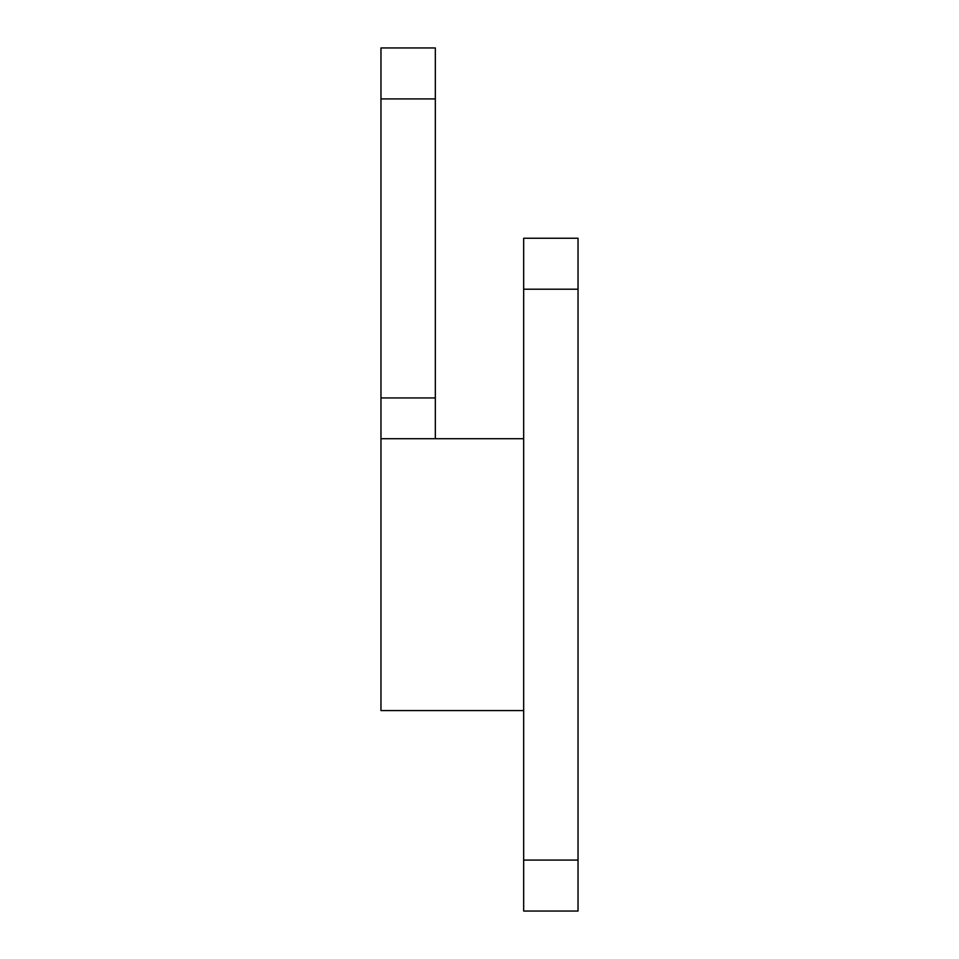 <?xml version="1.0" encoding="UTF-8"?>
<svg xmlns="http://www.w3.org/2000/svg" width="959" height="959" viewBox="0 0 959 959"><rect width="100%" height="100%" fill="white"/><g stroke="black" fill="none" stroke-linecap="round" stroke-linejoin="round"><path stroke-width="1.44" d="M523.674 710.571L380.963 710.571L380.963 47.95L435.326 47.95L435.326 438.719M578.037 289.21L578.037 911.05L523.674 911.05L523.674 238.24L578.037 238.24L578.037 289.21L523.674 289.21M523.674 438.719L380.963 438.719M578.037 860.079L523.674 860.079M435.326 98.921L380.963 98.921M380.963 397.949L435.326 397.949"/></g></svg>
